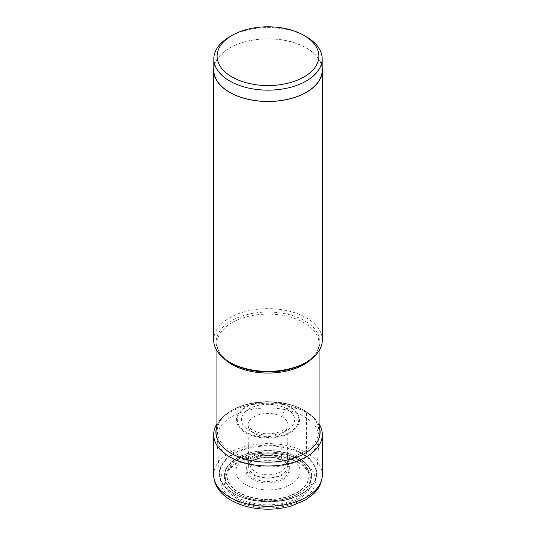 <?xml version="1.0" encoding="UTF-8"?>
<svg xmlns="http://www.w3.org/2000/svg" width="536" height="536" viewBox="0 0 536 536"><rect width="100%" height="100%" fill="white"/><g stroke="black" fill="none" stroke-linecap="round" stroke-linejoin="round"><path stroke-width="0.4" stroke-dasharray="2.68 2.01" d="M319.074 423.969A54.317 31.356 0 0 0 314.974 418.891A54.317 31.356 0 0 0 306.404 412.459A54.317 31.356 0 0 0 221.026 418.891A54.317 31.356 0 0 0 216.926 423.969M213.683 474.95A54.317 31.356 180 0 1 247.217 445.979A54.317 31.356 180 0 1 306.404 452.779A6.841 3.953 120 0 1 301.567 461.154A47.469 27.41 180 0 1 301.567 499.914A47.469 27.41 180 0 1 234.433 499.914A47.469 27.41 180 0 1 234.433 461.154A47.469 27.41 180 0 1 301.567 461.154L299.108 462.581A43.992 25.4 0 0 0 236.892 462.581A43.992 25.4 0 0 0 236.892 498.493A43.992 25.4 0 0 0 299.108 498.493A43.992 25.4 0 0 0 299.108 462.581A2.62 1.514 120 0 1 298.143 462.823A42.625 24.609 0 0 0 237.857 462.823A42.625 24.609 0 0 0 237.857 497.629A42.625 24.609 0 0 0 298.143 497.629A42.625 24.609 0 0 0 298.143 462.823L283.685 461.014A22.177 12.804 180 0 1 283.685 479.117A22.177 12.804 180 0 1 252.315 479.117A22.177 12.804 180 0 1 252.315 461.014A22.177 12.804 180 0 1 283.685 461.014A2.774 1.601 120 0 1 283.008 460.612A21.226 12.254 0 0 0 248.697 464.183A21.226 12.254 0 0 0 252.992 477.945A21.226 12.254 0 0 0 280.107 479.345A21.226 12.254 0 0 0 287.303 464.183A21.226 12.254 0 0 0 283.008 460.612L281.681 458.769A19.35 11.169 0 0 0 250.399 462.025A19.35 11.169 0 0 0 248.65 466.776A19.35 11.169 0 0 0 254.319 474.574A19.35 11.169 180 0 0 275.323 477.013A19.35 11.169 180 0 0 287.35 466.776L288.02 425.082A20.02 11.558 180 0 1 275.578 435.668A20.02 11.558 180 0 1 253.843 433.142A20.02 11.558 180 0 1 247.98 425.082A20.02 11.558 180 0 1 260.255 414.315A20.02 11.558 180 0 1 282.157 416.8L281.681 458.769A19.35 11.169 180 0 1 285.601 462.025A19.35 11.169 180 0 1 287.35 466.776M231.887 416.599A51.074 29.487 180 0 1 287.544 410.208A51.074 29.487 180 0 1 319.074 437.45A51.074 29.487 180 0 1 319.041 438.569A51.074 29.487 180 0 1 304.113 458.3A51.074 29.487 180 0 1 249.354 464.906A51.074 29.487 180 0 1 216.959 438.569A51.074 29.487 180 0 1 216.926 437.45A51.074 29.487 180 0 1 231.887 416.599M213.683 340.005A54.317 31.356 180 0 1 229.596 317.835A54.317 31.356 180 0 1 288.783 311.034A54.317 31.356 180 0 1 322.317 340.005M322.183 67.951A54.317 31.356 0 0 0 287.015 40.776A54.317 31.356 0 0 0 229.596 47.979A54.317 31.356 0 0 0 213.817 67.951M213.817 70.149A54.183 31.282 180 0 1 229.689 48.032A54.183 31.282 180 0 1 288.737 41.252A54.183 31.282 180 0 1 322.183 70.149M306.311 36.75A54.183 31.282 0 0 0 229.689 36.75M290.693 484.49A32.093 18.526 180 0 1 245.307 484.49A32.093 18.526 180 0 1 245.307 458.287A32.093 18.526 0 0 1 261.682 453.222A32.093 18.526 0 0 1 274.318 453.222A32.093 18.526 0 0 1 298.72 466.025A32.093 18.526 0 0 1 290.693 484.49M322.317 474.95A54.317 31.356 180 0 0 306.404 452.779L306.404 412.459L304.843 410.824A5.474 3.162 120 0 0 303.925 410.295L290.331 407.012A1.528 0.884 120 0 0 289.708 407.146L286.8 408.821A6.573 3.792 120 0 0 282.157 416.8A20.02 11.558 180 0 1 288.02 425.082C287.37 426.502 288.509 427.922 280.388 431.681C270.238 434.904 260.932 434.408 252.483 430.207C245.883 425.075 248.972 426.482 247.98 425.082L248.65 466.776M319.074 426.14A52.106 30.083 0 0 0 313.064 416.988A52.106 30.083 0 0 0 304.843 410.824A52.106 30.083 0 0 0 222.936 416.988A52.106 30.083 0 0 0 216.926 426.14M232.075 451.774A50.806 29.333 180 0 1 220.397 420.78A50.806 29.333 180 0 1 264.375 401.772L264.375 401.772A50.806 29.333 180 0 1 271.625 401.772L271.625 401.772A50.806 29.333 180 0 1 303.925 410.295A50.806 29.333 180 0 1 303.925 451.774A50.806 29.333 180 0 1 232.075 451.774M290.331 407.012A31.584 18.237 0 0 0 270.251 401.719A31.584 18.237 0 0 0 265.749 401.719A31.584 18.237 0 0 0 238.406 413.537A31.584 18.237 0 0 0 245.669 432.8A31.584 18.237 0 0 0 290.331 432.8A31.584 18.237 0 0 0 290.331 407.012M289.708 407.146A30.699 17.721 0 0 0 246.292 407.146A30.699 17.721 0 0 0 246.292 432.21A30.699 17.721 0 0 0 289.708 432.21A30.699 17.721 0 0 0 289.708 407.146M286.8 408.821A26.586 15.35 180 0 1 286.8 430.529A26.586 15.35 180 0 1 249.2 430.529A26.586 15.35 180 0 1 249.2 408.821A26.586 15.35 180 0 1 286.8 408.821M312.81 357.726A51.074 29.487 0 0 0 319.074 343.576A51.074 29.487 0 0 0 287.544 316.334A51.074 29.487 0 0 0 231.887 322.726A51.074 29.487 0 0 0 216.926 343.576A51.074 29.487 0 0 0 223.19 357.726M216.926 350.671L216.926 343.576C216.946 350.812 221.743 357.345 231.318 363.173A51.878 29.949 180 0 1 231.318 320.816A51.878 29.949 180 0 1 304.683 320.816A51.878 29.949 180 0 1 304.683 363.173C314.257 357.345 319.054 350.812 319.074 343.576L319.074 350.671M302.445 493.267A48.716 28.127 180 0 1 250.218 499.565A48.716 28.127 180 0 1 219.325 474.447A48.716 28.127 180 0 1 233.555 453.496A48.716 28.127 180 0 1 287.49 447.607A48.716 28.127 180 0 1 316.675 474.447A48.716 28.127 180 0 1 302.445 493.267M233.823 454.119A48.327 27.905 0 0 0 233.823 493.582A48.327 27.905 0 0 0 302.177 493.582A48.327 27.905 0 0 0 302.177 454.119A48.327 27.905 0 0 0 233.823 454.119M237.147 457.918A43.63 25.192 180 0 1 298.854 457.918A43.63 25.192 180 0 1 298.854 493.542A43.63 25.192 180 0 1 237.147 493.542A43.63 25.192 180 0 1 237.147 457.918M298.639 493.475A43.329 25.018 180 0 1 237.361 493.475A43.329 25.018 180 0 1 237.361 458.092A43.329 25.018 180 0 1 298.639 458.092A43.329 25.018 180 0 1 298.639 493.475M238.788 458.923A41.312 23.852 0 0 0 238.788 492.651A41.312 23.852 0 0 0 297.212 492.651A41.312 23.852 0 0 0 297.212 458.923A41.312 23.852 0 0 0 238.788 458.923M296.964 492.43A40.957 23.644 0 0 0 296.991 459.004A40.957 23.644 0 0 0 239.096 458.95A40.957 23.644 0 0 0 239.036 458.983A40.957 23.644 0 0 0 239.009 492.41A40.957 23.644 0 0 0 296.904 492.463A40.957 23.644 0 0 0 296.964 492.43M252.429 456.471A22.023 12.717 180 0 1 263.665 452.994A22.023 12.717 180 0 1 272.335 452.994A22.023 12.717 180 0 1 289.078 461.784A22.023 12.717 180 0 1 283.571 474.454A22.023 12.717 180 0 1 252.429 474.454A22.023 12.717 180 0 1 252.429 456.471M280.743 471.76A18.023 10.405 180 0 1 255.257 471.76A18.023 10.405 180 0 1 255.257 457.047A18.023 10.405 180 0 1 280.743 457.047A18.023 10.405 180 0 1 280.743 471.76M265.749 401.719L264.375 401.772C246.707 402.677 232.892 407.749 222.936 416.988L221.026 418.891M314.974 418.891L304.428 410.489C295.122 405.256 284.187 402.348 271.625 401.772L270.251 401.719M250.399 462.025L248.697 464.183C253.287 457.114 273.836 454.689 283.316 460.893L287.303 464.183L285.601 462.025M319.041 438.569L316.675 474.447C315.999 481.931 311.208 488.296 302.304 493.549C274.941 511.036 218.862 498.447 219.325 474.447L216.959 438.569M274.318 453.222L261.682 453.222"/><path stroke-width="0.8" d="M216.926 423.969A54.317 31.356 0 0 0 213.683 434.629A54.317 31.356 0 0 0 229.596 456.806A54.317 31.356 0 0 0 288.783 463.607A54.317 31.356 0 0 0 322.317 434.629A54.317 31.356 0 0 0 319.074 423.969M322.317 70.149L322.317 340.005A54.317 31.356 180 0 1 306.404 362.182L306.404 362.182A54.317 31.356 180 0 1 229.596 362.182A54.317 31.356 180 0 1 213.683 340.005L213.683 70.149A54.317 31.356 0 0 0 247.217 99.12A54.317 31.356 0 0 0 306.404 92.326A54.317 31.356 0 0 0 322.317 70.149A54.317 31.356 0 0 0 322.183 67.951M304.683 363.173L306.404 362.182L304.683 363.173A51.878 29.949 180 0 1 231.318 363.173L229.596 362.182M213.817 67.951A54.317 31.356 0 0 0 213.683 70.149M322.183 58.866L322.183 70.149A54.183 31.282 180 0 1 306.311 92.272A54.183 31.282 180 0 1 247.264 99.053A54.183 31.282 180 0 1 213.817 70.149L213.817 58.866A54.183 31.282 0 0 0 247.264 87.77A54.183 31.282 0 0 0 306.311 80.99A54.183 31.282 0 0 0 322.183 58.866A54.183 31.282 0 0 0 306.311 36.75L303.986 35.41A50.893 29.38 0 0 0 232.014 35.403A50.893 29.38 0 0 0 232.014 35.41A50.893 29.38 0 0 0 232.014 76.963A50.893 29.38 0 0 0 303.986 76.956A50.893 29.38 0 0 0 303.986 35.41M229.689 36.75L232.014 35.403L229.689 36.75A54.183 31.282 0 0 0 213.817 58.866M322.317 474.95A54.317 31.356 180 0 1 288.783 503.92A54.317 31.356 180 0 1 229.596 497.127A54.317 31.356 180 0 1 213.683 474.95C213.717 479.13 214.795 483.09 216.926 486.842C220.055 492.202 224.751 496.671 231.009 500.256C241.595 506.165 253.997 509.146 268.201 509.2C276.147 509.173 283.725 508.135 290.941 506.091L305.165 500.155L313.808 493.636C317.366 490.232 322.049 484.115 322.317 474.95L322.317 434.629M216.926 426.14A52.106 30.083 0 0 0 231.157 453.362A52.106 30.083 0 0 0 292.629 458.602A52.106 30.083 0 0 0 319.074 426.14M223.19 357.726A51.074 29.487 0 0 0 304.113 364.426A51.074 29.487 0 0 0 312.81 357.726M213.683 434.629L213.683 474.95M319.074 350.671L319.074 437.45M216.926 350.671L216.926 437.45"/></g></svg>
